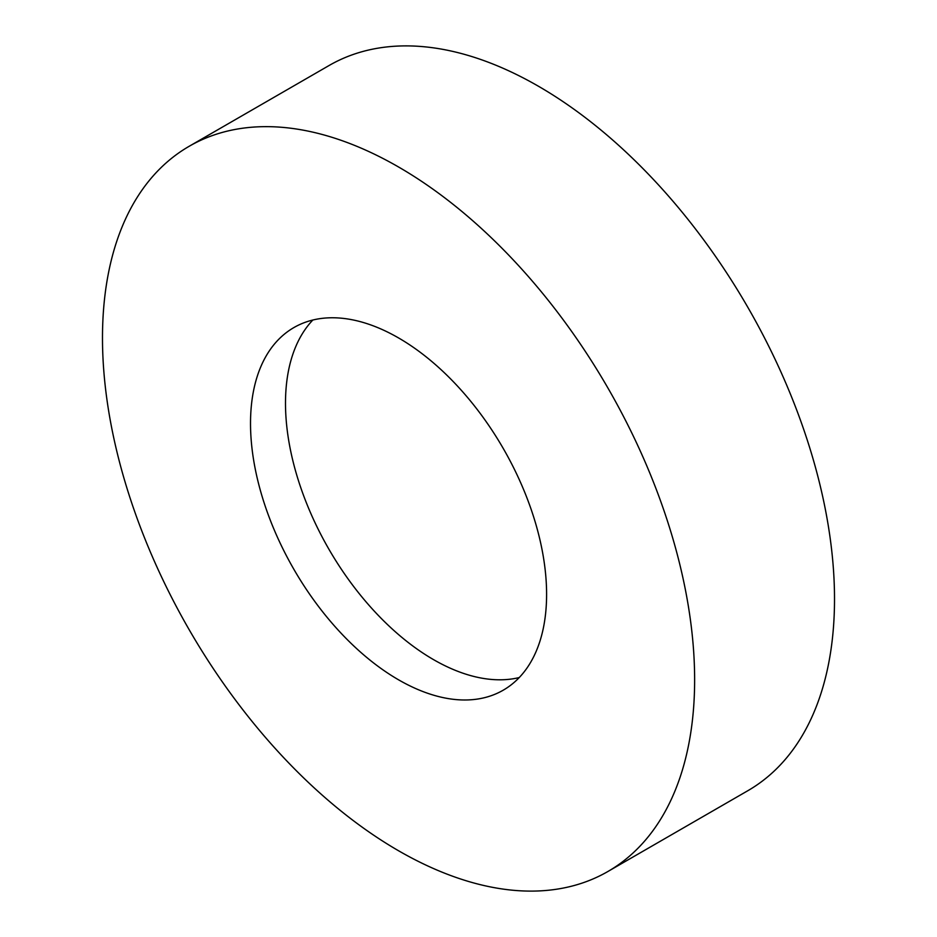 <?xml version="1.0" encoding="UTF-8"?>
<svg xmlns="http://www.w3.org/2000/svg" width="937" height="937" viewBox="0 0 937 937"><rect width="100%" height="100%" fill="white"/><g stroke="black" fill="none" stroke-linecap="round" stroke-linejoin="round"><path stroke-width="1.41" d="M398.565 166.997A418.71 241.746 60 0 1 672.098 535.976A418.71 241.746 60 0 1 607.914 871.492A418.71 241.746 60 0 1 398.565 850.761A418.71 241.746 60 0 1 125.019 481.782A418.71 241.746 60 0 1 189.204 146.266A418.71 241.746 60 0 1 398.565 166.997M189.204 146.266L329.086 65.508A418.71 241.746 60 0 1 538.435 86.239A418.71 241.746 60 0 1 811.981 455.218A418.71 241.746 60 0 1 747.796 790.734L607.914 871.492M519.25 677.545A209.361 120.873 60 0 1 433.526 659.625A209.361 120.873 60 0 1 301.995 491.164A209.361 120.873 60 0 1 312.841 320.021M398.565 679.817A209.361 120.873 60 0 1 261.786 495.333A209.361 120.873 60 0 1 293.878 327.575A209.361 120.873 60 0 1 398.565 337.941A209.361 120.873 60 0 1 535.332 522.424A209.361 120.873 60 0 1 503.239 690.182A209.361 120.873 60 0 1 398.565 679.817"/></g></svg>
